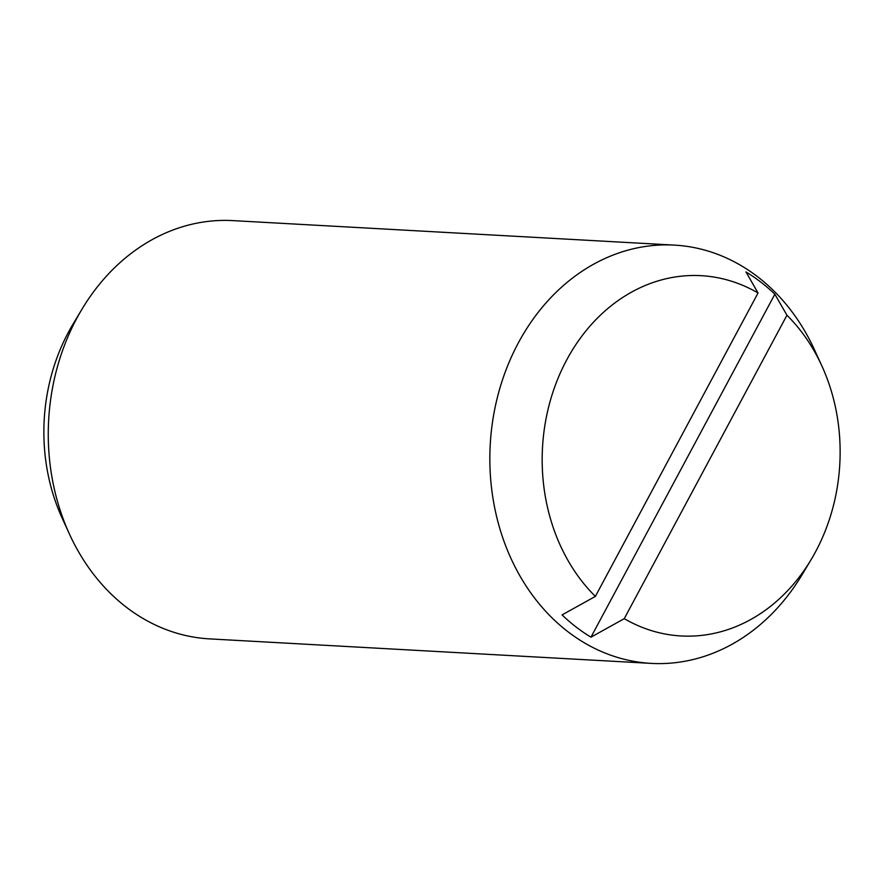 <?xml version="1.0" encoding="UTF-8"?>
<svg xmlns="http://www.w3.org/2000/svg" width="884" height="884" viewBox="0 0 884 884"><rect width="100%" height="100%" fill="white"/><g stroke="black" fill="none" stroke-linecap="round" stroke-linejoin="round"><path stroke-width="1.33" d="M821.866 365.921L814.529 349.887A209.453 172.822 93.2 0 0 757.864 276.946A209.453 172.822 93.2 0 0 674.393 245.111L232.812 220.613A209.453 172.822 93.2 0 0 81.947 309.245A209.453 172.822 93.2 0 0 69.471 534.113A209.453 172.822 93.2 0 0 126.136 607.054A209.453 172.822 93.2 0 0 209.607 638.889L651.188 663.387A209.453 172.822 93.2 0 0 802.053 574.755L811.114 559.627A180.435 148.877 93.2 0 0 821.866 365.921A180.435 148.877 93.2 0 0 786.948 315.245L624.259 618.656A180.435 148.877 93.2 0 0 811.114 559.627M674.393 245.111A209.453 172.822 93.2 0 0 498.874 391.745A209.453 172.822 93.2 0 0 567.727 631.552A209.453 172.822 93.2 0 0 651.188 663.387M624.259 618.656L590.965 637.176A203.651 168.037 -86.8 0 1 576.025 626.955A203.651 168.037 -86.8 0 1 562.069 614.91L595.363 596.402L758.052 292.991L745.963 271.952A203.651 168.037 -86.8 0 1 760.903 282.173A203.651 168.037 -86.8 0 1 774.859 294.217L786.948 315.245M81.947 309.245L72.886 324.373A180.435 148.877 93.2 0 0 62.134 518.079L69.471 534.113M590.965 637.176L774.859 294.217M758.052 292.991A180.435 148.877 93.2 0 0 566.699 359.932A180.435 148.877 93.2 0 0 595.363 596.402"/></g></svg>
